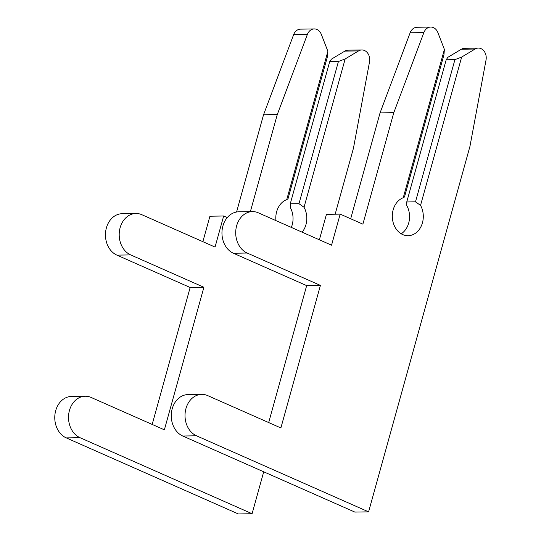 <?xml version="1.0" encoding="UTF-8"?>
<svg xmlns="http://www.w3.org/2000/svg" width="541" height="541" viewBox="0 0 541 541"><rect width="100%" height="100%" fill="white"/><g stroke="black" fill="none" stroke-linecap="round" stroke-linejoin="round"><path stroke-width="0.81" d="M275.937 220.606A19.388 15.5 -90.9 0 1 286.75 199.609L288.001 198.858L327.433 56.656L327.88 51.294L321.361 34.448A9.697 7.75 89.1 0 0 316.925 29.478A9.697 7.75 89.1 0 0 314.233 28.923A9.697 7.75 89.1 0 0 307.369 34.441L277.29 114.543L250.368 211.632M314.233 28.923L300.485 29.146A9.697 7.75 89.1 0 0 293.628 34.665L263.541 114.766L236.573 212.018M335.156 214.202L353.456 148.207L369.523 61.911A9.697 7.75 89.1 0 0 364.506 50.509A9.697 7.75 89.1 0 0 361.814 49.955A9.697 7.75 89.1 0 0 358.588 50.895L345.165 58.935L338.423 61.512L329.685 61.654L331.417 59.152L344.84 51.118A9.697 7.75 89.1 0 1 348.066 50.178L361.814 49.955M329.685 61.654L290.247 203.856L298.984 203.714L304.035 207.25A19.388 15.5 -90.9 0 1 302.115 232.177M338.423 61.512L298.984 203.714M290.247 203.856L290.287 207.474A19.388 15.5 -90.9 0 1 291.329 227.409M227.261 217.583L223.67 215.994L215.054 247.068L141.823 214.696A21.329 17.048 89.1 0 0 135.906 213.479A21.329 17.048 89.1 0 0 119.405 231.325A21.329 17.048 89.1 0 0 130.672 254.906L203.903 287.271L164.369 429.825L91.138 397.459A21.329 17.048 89.1 0 0 85.221 396.235A21.329 17.048 89.1 0 0 68.721 414.088A21.329 17.048 89.1 0 0 79.987 437.669L252.086 513.727L263.717 471.799M345.165 58.935L304.035 207.25M327.88 51.294L286.75 199.609M85.221 396.235L71.473 396.458A21.329 17.048 89.1 0 0 54.972 414.305A21.329 17.048 89.1 0 0 66.239 437.885L238.338 513.95L252.086 513.727M135.906 213.479L122.158 213.695A21.329 17.048 89.1 0 0 105.657 231.548A21.329 17.048 89.1 0 0 116.924 255.129L190.155 287.494L152.177 424.435M223.67 215.994L209.922 216.217L202.861 241.678M277.29 114.543L263.541 114.766M203.903 287.271L190.155 287.494M454.927 59.632L415.488 201.84L420.54 205.377A19.388 15.5 -90.9 0 1 421.608 225.252A19.388 15.5 -90.9 0 1 408.117 235.7A19.388 15.5 -90.9 0 1 392.502 219.24A19.388 15.5 -90.9 0 1 403.255 197.736L404.506 196.985L443.945 54.783L444.391 49.42L437.865 32.568A9.697 7.75 89.1 0 0 433.429 27.605A9.697 7.75 89.1 0 0 430.744 27.05A9.697 7.75 89.1 0 0 423.88 32.568L393.801 112.67L362.883 224.157L340.181 214.121L331.559 245.188L258.327 212.823A21.329 17.048 89.1 0 0 252.41 211.599A21.329 17.048 89.1 0 0 235.91 229.452A21.329 17.048 89.1 0 0 247.176 253.032L320.414 285.398L280.88 427.951L207.643 395.586A21.329 17.048 89.1 0 0 201.725 394.362A21.329 17.048 89.1 0 0 185.225 412.208A21.329 17.048 89.1 0 0 196.491 435.789L368.59 511.854L469.96 146.334L486.028 60.037A9.697 7.75 89.1 0 0 481.01 48.636A9.697 7.75 89.1 0 0 478.325 48.081A9.697 7.75 89.1 0 0 475.093 49.021L461.669 57.055L454.927 59.632L446.19 59.774L447.921 57.278L461.345 49.245A9.697 7.75 89.1 0 1 464.577 48.298L478.325 48.081M430.744 27.05L416.996 27.273A9.697 7.75 89.1 0 0 410.132 32.791L380.053 112.893L350.69 218.767M446.19 59.774L406.751 201.976L415.488 201.84M406.751 201.976L406.791 205.594A19.388 15.5 -90.9 0 1 401.212 233.8M461.669 57.055L420.54 205.377M444.391 49.42L403.255 197.736M201.725 394.362L187.977 394.585A21.329 17.048 89.1 0 0 171.477 412.431A21.329 17.048 89.1 0 0 182.743 436.012L354.849 512.077L368.59 511.854M252.41 211.599L238.662 211.822A21.329 17.048 89.1 0 0 222.162 229.668A21.329 17.048 89.1 0 0 233.428 253.249L306.666 285.621L268.688 422.562M340.181 214.121L326.433 214.344L319.373 239.798M393.801 112.67L380.053 112.893M320.414 285.398L306.666 285.621M307.369 34.441L293.628 34.665M358.588 50.895L344.84 51.118M130.672 254.906L116.924 255.129M79.987 437.669L66.239 437.885M423.88 32.568L410.132 32.791M475.093 49.021L461.345 49.245M247.176 253.032L233.428 253.249M196.491 435.789L182.743 436.012"/></g></svg>
